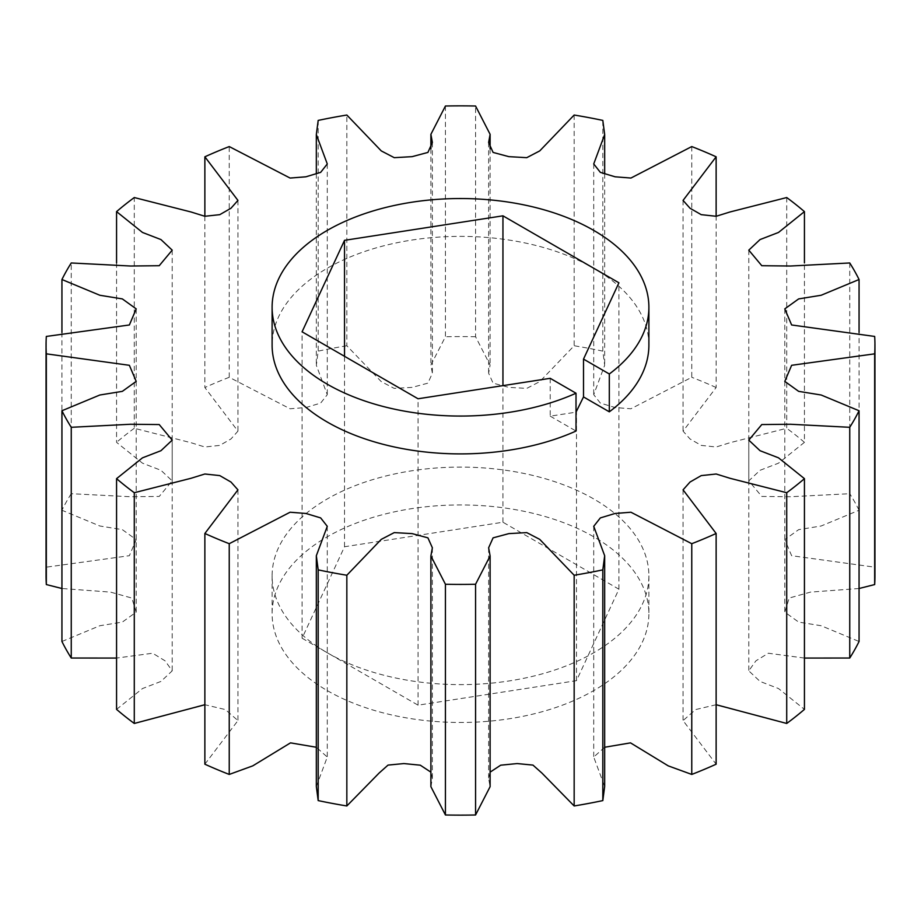 <?xml version="1.0" encoding="UTF-8"?>
<svg xmlns="http://www.w3.org/2000/svg" width="921" height="921" viewBox="0 0 921 921"><rect width="100%" height="100%" fill="white"/><g stroke="black" fill="none" stroke-linecap="round" stroke-linejoin="round"><path stroke-width="0.69" stroke-dasharray="4.61 3.45" d="M648.891 345.133A188.391 108.759 0 0 0 593.711 268.23A188.391 108.759 0 0 0 388.409 244.652A188.391 108.759 0 0 0 272.109 345.133M327.289 652.77A188.391 108.759 0 0 0 532.591 676.348A188.391 108.759 0 0 0 648.891 575.867A188.391 108.759 0 0 0 593.711 498.952A188.391 108.759 0 0 0 388.409 475.374A188.391 108.759 0 0 0 272.109 575.867A188.391 108.759 0 0 0 327.289 652.77M327.289 690.612A188.391 108.759 0 0 0 532.591 714.189A188.391 108.759 0 0 0 648.891 613.697A188.391 108.759 0 0 0 593.711 536.793A188.391 108.759 0 0 0 388.409 513.216A188.391 108.759 0 0 0 272.109 613.697A188.391 108.759 0 0 0 327.289 690.612M430.89 786.672L432.375 778.521L430.89 772.155M490.11 772.155L488.625 778.521L490.11 786.672M604.671 747.253L593.723 757.05L604.671 786.465M716.135 704.726L695.631 709.573L683.06 720.59L716.135 764.2M804.436 658.066L768.333 653.231L755.888 660.852L748.796 670.845L760.055 681.436L778.51 688.551L804.436 709.377M859.063 588.507L810.48 592.111L789.182 598.04L784.796 612.12L798.657 622.089L821.152 625.739L859.063 641.488M874.674 336.441L874.674 567.163L791.623 555.697L784.796 539.614L798.657 529.644L821.152 525.995L859.063 510.246L859.063 332.493M849.749 262.969L849.749 493.702L790.471 496.741L761.782 496.442L748.796 480.877L760.055 470.286L778.51 463.171L804.436 442.345L804.436 262.934M786.718 197.543L786.718 428.277L729.985 442.713L716.17 446.996L701.226 445.396L690.025 438.96L683.06 431.143L716.135 387.522L716.135 216.274M691.763 146.566L691.763 377.299L630.92 408.774L615.078 407.531L600.342 403.087L593.723 394.683L604.671 365.269L602.818 351.131L602.818 120.409M574.163 115.033L574.163 345.755L539.741 381.628L526.743 388.397L508.864 387.384L493.08 383.148L488.625 373.201L490.11 365.05L475.57 336.741L475.57 106.019M445.43 106.019L445.43 336.741L430.89 365.05L432.375 373.201L427.92 383.148L412.136 387.384L394.257 388.397L381.259 381.628L346.837 345.755L346.837 115.033M318.182 120.409L318.182 351.131L316.329 365.269L327.277 394.683L320.658 403.087L305.922 407.531L290.08 408.774L229.237 377.299L229.237 146.566M204.865 216.274L204.865 387.522L237.94 431.143L230.975 438.96L219.774 445.396L204.83 446.996L191.015 442.713L134.282 428.277L134.282 197.543M116.564 262.934L116.564 442.345L142.49 463.171L160.945 470.286L172.204 480.877L159.218 496.442L130.529 496.741L71.251 493.702L71.251 262.969M61.937 332.493L61.937 510.246L99.848 525.995L122.343 529.644L136.204 539.614L129.377 555.697L46.326 567.163L46.326 336.441M61.937 641.488L99.848 625.739L122.343 622.089L136.204 612.12L131.818 598.04L110.52 592.111L61.937 588.507M116.564 709.377L142.49 688.551L160.945 681.436L172.204 670.845L165.112 660.852L152.667 653.231L116.564 658.066M204.865 764.2L237.94 720.59L225.369 709.573L204.865 704.726M316.329 786.465L327.277 757.05L316.329 747.253M874.95 575.867A414.45 239.276 0 0 0 874.674 567.163M859.063 510.246A414.45 239.276 0 0 0 849.749 493.702M804.436 442.345A414.45 239.276 0 0 0 786.718 428.277M716.135 387.522A414.45 239.276 0 0 0 691.763 377.299M602.818 351.131A414.45 239.276 0 0 0 574.163 345.755M475.57 336.741A414.45 239.276 0 0 0 445.43 336.741M346.837 345.755A414.45 239.276 0 0 0 318.182 351.131M229.237 377.299A414.45 239.276 0 0 0 204.865 387.522M134.282 428.277A414.45 239.276 0 0 0 116.564 442.345M71.251 493.702A414.45 239.276 0 0 0 61.937 510.246M46.326 567.163A414.45 239.276 0 0 0 46.05 575.867M302.076 638.207L418.053 705.175L576.477 680.665L618.924 589.198L502.947 522.23L344.523 546.74L302.076 638.207L302.076 331.802M550.217 378.324L550.217 416.154L576.016 412.171M550.217 416.154L576.016 431.051M576.477 680.665L576.477 412.101M418.053 705.175L418.053 398.77M344.523 546.74L344.523 356.312M502.947 522.23L502.947 385.634M618.924 589.198L618.924 282.793M648.891 575.867L648.891 613.697M432.375 547.799L432.375 778.521M488.625 547.799L488.625 778.521M593.723 526.317L593.723 757.05M683.06 489.857L683.06 720.59M748.796 440.123L748.796 670.845M784.796 381.386L784.796 612.12M784.796 308.88L784.796 539.614M748.796 250.155L748.796 480.877M683.06 200.41L683.06 431.143M593.723 163.95L593.723 394.683M604.671 173.747L604.671 365.269M488.625 142.479L488.625 373.201M490.11 148.845L490.11 365.05M430.89 148.845L430.89 365.05M432.375 142.479L432.375 373.201M316.329 173.747L316.329 365.269M327.277 163.95L327.277 394.683M237.94 200.41L237.94 431.143M172.204 250.155L172.204 480.877M136.204 308.88L136.204 539.614M136.204 381.386L136.204 612.12M172.204 440.123L172.204 670.845M237.94 489.857L237.94 720.59M327.277 526.317L327.277 757.05M272.109 575.867L272.109 613.697"/><path stroke-width="1.38" d="M576.016 393.221A188.391 108.759 180 0 1 327.289 384.207A188.391 108.759 180 0 1 272.109 307.303A188.391 108.759 180 0 1 388.409 206.811A188.391 108.759 180 0 1 593.711 230.388A188.391 108.759 180 0 1 648.891 307.303A188.391 108.759 180 0 1 609.311 373.984L583.511 359.098L618.924 282.793L502.947 215.825L344.523 240.335L302.076 331.802L418.053 398.77L550.217 378.324L576.016 393.221L576.016 431.051A188.391 108.759 0 0 1 327.289 422.048A188.391 108.759 0 0 1 272.109 345.133L272.109 307.303M346.837 575.245L381.259 539.372L394.257 532.603L412.136 533.616L427.92 537.852L432.375 547.799L430.89 555.95L445.43 584.259A414.45 239.276 0 0 0 475.57 584.259L490.11 555.95L488.625 547.799L493.08 537.852L508.864 533.616L526.743 532.603L539.741 539.372L574.163 575.245A414.45 239.276 0 0 0 602.818 569.869L604.671 555.731L593.723 526.317L600.342 517.913L615.078 513.469L630.92 512.226L691.763 543.701A414.45 239.276 0 0 0 716.135 533.478L683.06 489.857L690.025 482.04L701.226 475.604L716.17 474.004L729.985 478.287L786.718 492.723A414.45 239.276 0 0 0 804.436 478.655L778.51 457.829L760.055 450.714L748.796 440.123L761.782 424.558L790.471 424.259L849.749 427.298A414.45 239.276 0 0 0 859.063 410.754L821.152 395.005L798.657 391.356L784.796 381.386L791.623 365.303L874.674 353.837A414.45 239.276 0 0 0 874.95 345.133A414.45 239.276 0 0 0 874.674 336.441L791.623 324.975L784.796 308.88L798.657 298.911L821.152 295.261L859.063 279.512A414.45 239.276 0 0 0 849.749 262.969L790.471 266.019L761.782 265.709L748.796 250.155L760.055 239.564L778.51 232.449L804.436 211.623A414.45 239.276 0 0 0 786.718 197.543L729.985 211.98L716.17 216.274L701.226 214.662L690.025 208.238L683.06 200.41L716.135 156.8A414.45 239.276 0 0 0 691.763 146.566L630.92 178.052L615.078 176.797L600.342 172.365L593.723 163.95L604.671 134.535L602.818 120.409A414.45 239.276 0 0 0 574.163 115.033L539.741 150.906L526.743 157.675L508.864 156.651L493.08 152.426L488.625 142.479L490.11 134.328L475.57 106.019A414.45 239.276 0 0 0 445.43 106.019L430.89 134.328L432.375 142.479L427.92 152.426L412.136 156.651L394.257 157.675L381.259 150.906L346.837 115.033A414.45 239.276 0 0 0 318.182 120.409L316.329 134.535L327.277 163.95L320.658 172.365L305.922 176.797L290.08 178.052L229.237 146.566A414.45 239.276 0 0 0 204.865 156.8L237.94 200.41L230.975 208.238L219.774 214.662L204.83 216.274L191.015 211.98L134.282 197.543A414.45 239.276 0 0 0 116.564 211.623L142.49 232.449L160.945 239.564L172.204 250.155L159.218 265.709L130.529 266.019L71.251 262.969A414.45 239.276 0 0 0 61.937 279.512L99.848 295.261L122.343 298.911L136.204 308.88L129.377 324.975L46.326 336.441A414.45 239.276 0 0 0 46.05 345.133A414.45 239.276 0 0 0 46.326 353.837L129.377 365.303L136.204 381.386L122.343 391.356L99.848 395.005L61.937 410.754A414.45 239.276 0 0 0 71.251 427.298L130.529 424.259L159.218 424.558L172.204 440.123L160.945 450.714L142.49 457.829L116.564 478.655A414.45 239.276 0 0 0 134.282 492.723L191.015 478.287L204.83 474.004L219.774 475.604L230.975 482.04L237.94 489.857L204.865 533.478A414.45 239.276 0 0 0 229.237 543.701L290.08 512.226L305.922 513.469L320.658 517.913L327.277 526.317L316.329 555.731L318.182 569.869A414.45 239.276 0 0 0 346.837 575.245L346.837 805.967L379.095 773.064L388.04 765.098L403.87 763.567L420.298 765.19L430.89 772.155M445.43 584.259L445.43 814.981L430.89 786.672L430.89 555.95M475.57 584.259L475.57 814.981L490.11 786.672L490.11 555.95M574.163 575.245L574.163 805.967L541.905 773.064L532.96 765.098L517.13 763.567L500.702 765.19L490.11 772.155M602.818 569.869L602.818 800.591L604.671 786.465L604.671 555.731M691.763 543.701L691.763 774.434L668.22 765.858L630.505 742.867L604.671 747.253M716.135 533.478L716.135 764.2A414.45 239.276 0 0 1 691.763 774.434M786.718 492.723L786.718 723.457L716.135 704.726M804.436 478.655L804.436 709.377A414.45 239.276 0 0 1 786.718 723.457M849.749 427.298L849.749 658.031L804.436 658.066M859.063 410.754L859.063 641.488A414.45 239.276 0 0 1 849.749 658.031M874.674 353.837L874.674 584.559L859.063 588.507M859.063 332.493L859.063 279.512M804.436 262.934L804.436 211.623M716.135 216.274L716.135 156.8M204.865 156.8L204.865 216.274M116.564 211.623L116.564 262.934M61.937 279.512L61.937 332.493M46.326 353.837L46.326 584.559L61.937 588.507M71.251 427.298L71.251 658.031A414.45 239.276 0 0 1 61.937 641.488L61.937 410.754M116.564 658.066L71.251 658.031M134.282 492.723L134.282 723.457A414.45 239.276 0 0 1 116.564 709.377L116.564 478.655M204.865 704.726L134.282 723.457M229.237 543.701L229.237 774.434A414.45 239.276 0 0 1 204.865 764.2L204.865 533.478M318.182 569.869L318.182 800.591L316.329 786.465L316.329 555.731M316.329 747.253L290.495 742.867L252.78 765.858L229.237 774.434M318.182 800.591A414.45 239.276 0 0 0 346.837 805.967M445.43 814.981A414.45 239.276 0 0 0 475.57 814.981M574.163 805.967A414.45 239.276 0 0 0 602.818 800.591M874.674 584.559A414.45 239.276 0 0 0 874.95 575.867L874.95 345.133M46.05 345.133L46.05 575.867A414.45 239.276 0 0 0 46.326 584.559M576.016 412.171L583.511 396.928L609.311 411.825A188.391 108.759 0 0 0 648.891 345.133L648.891 307.303M609.311 411.825L609.311 373.984M344.523 356.312L344.523 240.335M502.947 385.634L502.947 215.825M583.511 396.928L583.511 359.098M604.671 134.535L604.671 173.747M490.11 134.328L490.11 148.845M430.89 134.328L430.89 148.845M316.329 134.535L316.329 173.747"/></g></svg>
